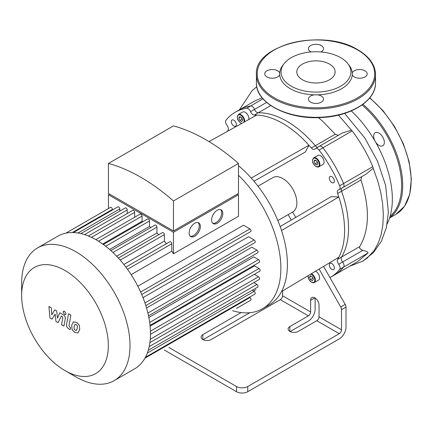 <?xml version="1.0" encoding="UTF-8"?>
<svg xmlns="http://www.w3.org/2000/svg" width="433" height="433" viewBox="0 0 433 433"><rect width="100%" height="100%" fill="white"/><g stroke="black" fill="none" stroke-linecap="round" stroke-linejoin="round"><path stroke-width="0.65" d="M266.604 102.41L254.517 109.387A3.973 2.289 -120 0 0 250.577 105.998A95.282 55.013 -120 0 0 239.13 109.998A95.282 55.013 60 0 1 250.577 105.998A3.973 2.289 60 0 1 254.517 109.387A3.973 2.289 -120 0 0 258.241 112.791A3.973 2.289 60 0 1 254.517 109.387L250.583 111.654A3.973 2.289 -120 0 0 254.312 115.064L258.241 112.791A87.342 50.428 60 0 1 315.294 145.732A87.342 50.428 -120 0 0 258.241 112.791L270.744 105.576M262.983 98.838L246.648 108.266A3.973 2.289 60 0 1 250.583 111.654M317.719 147.225A3.973 2.289 60 0 1 315.294 145.732A3.973 2.289 -120 0 0 317.719 147.225M339.667 185.8A3.973 2.289 60 0 1 339.283 189.616L366.101 174.131L373.214 168.285A3.973 2.289 -120 0 0 372.791 166.678L343.596 183.532A3.973 2.289 60 0 1 343.212 187.343A3.973 2.289 -120 0 0 343.596 183.532L339.667 185.8A95.282 55.013 -120 0 0 319.029 150.062L322.958 147.788A3.973 2.289 -120 0 0 319.467 146.213A3.973 2.289 60 0 1 322.958 147.788A95.282 55.013 60 0 1 343.596 183.532A95.282 55.013 -120 0 0 322.958 147.788L352.153 130.934A3.973 2.289 -120 0 0 351.461 130.165L342.379 132.985L319.467 146.213A3.973 2.289 60 0 0 319.024 146.63M339.283 189.616A3.973 2.289 60 0 1 338.703 189.795A3.973 2.289 -120 0 0 338.119 189.973A3.973 2.289 -120 0 0 337.616 193.47L341.545 191.202A3.973 2.289 60 0 1 341.464 188.355A3.973 2.289 -120 0 0 341.545 191.202A87.342 50.428 60 0 1 341.545 257.078A87.342 50.428 -120 0 0 341.545 191.202L360.949 179.998L361.69 176.675M362.859 250.328L342.633 262.008A3.973 2.289 60 0 1 341.545 257.078A3.973 2.289 -120 0 0 342.633 262.008A3.973 2.289 60 0 1 343.596 267.118A3.973 2.289 -120 0 0 342.633 262.008L338.703 264.282A3.973 2.289 60 0 1 339.667 269.386L343.596 267.118A95.282 55.013 60 0 1 334.411 275.031A95.282 55.013 -120 0 0 343.596 267.118L367.985 253.034C368.245 252.087 366.535 251.189 362.859 250.328C360.234 249.435 359.201 248.179 359.763 246.561C369.549 229.701 369.944 207.51 360.949 179.998M359.763 246.561L337.616 259.345A3.973 2.289 -120 0 0 338.703 264.282M338.297 135.345L335.218 134.23L311.365 147.999A3.973 2.289 -120 0 0 314.645 149.309A3.973 2.289 -120 0 0 315.089 148.898A3.973 2.289 60 0 1 315.538 148.487A3.973 2.289 60 0 1 319.029 150.062M168.886 347.472L236.521 386.523L236.521 391.708A7.94 4.584 -0 0 0 247.746 391.708L339.266 338.871A9.526 5.499 -60 0 0 345.999 327.202L345.999 307.127A3.973 2.289 -120 0 0 345.198 304.399L329.951 277.596A95.282 55.013 -120 0 0 330.476 277.299A95.282 55.013 -120 0 0 339.667 269.386M315.121 298.039L315.121 309.373A9.526 5.499 -60 0 1 308.383 321.042L290.148 331.57M227.379 131.383A87.342 50.428 -120 0 1 228.061 130.219A3.973 2.289 -120 0 0 226.973 125.289A3.973 2.289 60 0 1 226.01 120.185A95.282 55.013 -120 0 1 235.2 112.266L254.864 100.911L262.138 97.842M246.648 108.266A95.282 55.013 -120 0 0 235.2 112.266M295.723 217.426L292.654 212.035A19.853 11.458 -120 0 0 292.762 211.975A19.853 11.458 -120 0 0 296.876 202.888A19.853 11.458 -120 0 0 288.21 182.91A19.853 11.458 -120 0 0 272.914 177.595L258.003 186.201M323.57 266.382L329.951 277.596M337.616 259.345A87.342 50.428 -120 0 0 338.812 257.24A87.342 50.428 -120 0 0 338.812 196.961A87.342 50.428 -120 0 0 337.616 193.47M280.162 226.54L331.18 196.663L338.812 196.961L281.526 230.502A88.532 51.116 -120 0 0 251.248 178.06A88.532 51.116 -120 0 0 238.486 165.666M311.365 147.999A87.342 50.428 -120 0 0 308.94 145.217L305.379 151.978L253.998 181.227M251.248 178.06L308.94 145.217A87.342 50.428 -120 0 0 256.737 115.081A87.342 50.428 -120 0 0 254.312 115.064M331.835 269.402A3.572 2.062 60 0 1 329.502 266.252A3.572 2.062 60 0 1 330.049 263.388A3.572 2.062 60 0 1 333.621 265.456A3.572 2.062 60 0 1 333.621 269.58A3.572 2.062 60 0 1 331.835 269.402M313.644 157.872L317.854 155.442A5.164 2.982 60 0 1 323.018 158.424A5.164 2.982 60 0 1 323.018 164.383L318.807 166.813A5.164 2.982 -120 0 0 318.807 160.854A5.164 2.982 -120 0 0 313.644 157.872L312.458 160.443C313.2 162.321 311.311 162.126 316.025 166.575L318.807 166.813A5.164 2.982 -120 0 1 316.225 166.559M331.835 182.574A3.572 2.062 60 0 1 329.502 179.424A3.572 2.062 60 0 1 330.049 176.561A3.572 2.062 60 0 1 333.621 178.629A3.572 2.062 60 0 1 333.621 182.753A3.572 2.062 60 0 1 331.835 182.574M244.613 121.814A5.164 2.982 -120 0 0 242.751 116.206A5.164 2.982 -120 0 0 238.448 114.458L242.659 112.028A5.164 2.982 60 0 1 247.005 113.83A5.164 2.982 60 0 1 248.802 119.486M233.842 125.998A3.572 2.062 60 0 1 231.509 122.853A3.572 2.062 60 0 1 232.056 119.99A3.572 2.062 60 0 1 235.628 122.052A3.572 2.062 60 0 1 235.628 126.176A3.572 2.062 60 0 1 233.842 125.998M315.5 271.22A5.164 2.982 60 0 1 319.224 275.707A5.164 2.982 60 0 1 318.526 280.129L314.315 282.56A5.164 2.982 -120 0 0 315.035 278.197A5.164 2.982 -120 0 0 311.381 273.694M313.395 279.377L312.426 280.763L310.477 279.637L309.508 277.131L310.477 275.745L312.426 276.871L313.395 279.377M317.887 163.631L316.918 165.011L314.97 163.891L314.001 161.385L314.97 159.999L316.918 161.119L317.887 163.631M313.075 278.543L312.079 276.671M310.477 279.637L312.723 278.343M309.508 277.131L311.192 276.157M317.562 162.792L316.566 160.919M314.97 163.891L317.216 162.591M314.001 161.385L315.684 160.41M239.779 120.477L238.805 117.971L239.779 116.585L241.722 117.711L242.696 120.217L241.722 121.597L239.779 120.477L242.025 119.178L242.372 119.378M241.376 117.511L242.025 119.178M238.805 117.971L240.488 116.997M298.277 331.413A5.954 3.437 180 0 1 291.788 332.16A5.954 3.437 180 0 1 288.113 328.983A5.954 3.437 180 0 1 289.856 326.552L308.383 315.857A3.177 1.835 120 0 0 310.629 311.966L310.629 300.296A5.954 3.437 60 0 1 311.863 297.568A5.954 3.437 60 0 1 316.453 299.165A5.954 3.437 60 0 1 319.051 305.157L319.051 316.826A3.177 1.835 -60 0 1 316.804 320.718L298.277 331.413M282.56 290.987L282.56 295.761A3.177 1.835 -60 0 1 280.313 299.647L211.255 339.521A5.954 3.437 180 0 1 204.76 340.262A5.954 3.437 180 0 1 201.085 337.085A5.954 3.437 180 0 1 202.833 334.655L241.111 312.556M316.804 320.718L339.266 333.686L247.746 386.523A7.94 4.584 180 0 1 236.521 386.523M249.819 312.713L203.12 339.678M319.121 269.05L340.711 306.992A3.973 2.289 60 0 1 341.513 309.719L341.513 329.794L319.051 316.826M288.161 214.633L291.247 220.045M339.266 333.686A3.177 1.835 120 0 0 341.513 329.794M232.581 310.699A88.532 51.116 -120 0 0 262.533 308.734L269.055 304.967A88.532 51.116 -120 0 0 281.526 291.604A88.532 51.116 -120 0 0 287.393 264.439A88.532 51.116 -120 0 0 281.526 230.502M281.526 291.604L338.812 257.24M208.993 141.591L256.737 115.081M236.521 391.708L164.394 350.064M262.533 308.734A88.532 51.116 -120 0 0 280.865 268.206A88.532 51.116 -120 0 0 238.486 175.322M329.524 64.1A19.176 11.069 0 0 0 308.626 61.703A19.176 11.069 0 0 0 296.789 71.927A19.176 11.069 0 0 0 315.966 83.001A19.176 11.069 0 0 0 335.137 71.927A19.176 11.069 0 0 0 329.524 64.1M279.686 72.998A7.545 4.357 0 0 0 277.629 70.796A7.545 4.357 0 0 0 269.407 69.848A7.545 4.357 0 0 0 264.752 73.875A7.545 4.357 0 0 0 271.534 78.205A7.545 4.357 0 0 0 279.686 74.747A36.312 20.963 180 0 1 279.686 72.998A36.312 20.963 180 0 1 282.814 65.313L284.07 63.694A34.938 20.172 180 0 1 340.668 57.665A34.938 20.172 180 0 1 347.856 63.694A34.938 20.172 180 0 1 315.966 92.099A34.938 20.172 180 0 1 284.07 63.694M320.885 51.96A7.545 4.357 0 0 0 323.505 48.658A7.545 4.357 0 0 0 321.297 45.579A7.545 4.357 0 0 0 313.075 44.637A7.545 4.357 0 0 0 308.42 48.658A7.545 4.357 0 0 0 311.04 51.96M347.856 63.694L349.112 65.313A36.312 20.963 180 0 1 352.245 72.998A36.312 20.963 180 0 1 352.245 74.747A7.545 4.357 0 0 0 360.391 78.205A7.545 4.357 0 0 0 367.179 73.875A7.545 4.357 0 0 0 364.97 70.796A7.545 4.357 0 0 0 357.463 69.702A7.545 4.357 0 0 0 352.245 72.998M352.245 74.747A36.312 20.963 180 0 1 317.476 94.822A36.312 20.963 180 0 1 314.455 94.822A7.545 4.357 0 0 0 308.42 99.087A7.545 4.357 0 0 0 315.966 103.444A7.545 4.357 0 0 0 323.505 99.087A7.545 4.357 0 0 0 321.297 96.007A7.545 4.357 0 0 0 317.476 94.822M314.455 94.822A36.312 20.963 180 0 1 279.686 74.747M384.331 142.349A7.545 4.357 -120 0 0 381.035 134.755A7.545 4.357 -120 0 0 375.222 132.736A7.545 4.357 -120 0 0 375.222 141.445A7.545 4.357 -120 0 0 382.767 145.802A7.545 4.357 -120 0 0 384.331 142.349M51.998 319.17L55.137 314.114L55.96 321.459L58.027 322.65L61.426 315.982L62.163 316.404L62.839 317.779L61.562 324.701L63.927 326.065L65.226 318.98C65.578 317.357 64.831 315.89 62.98 314.564L59.846 312.761L57.481 318.158L56.674 310.932L54.829 309.86L51.765 314.856L51.375 307.868L48.934 306.461L49.93 317.979L51.998 319.17M75.055 324.355L74.065 326.428L74.162 329.15L75.169 330.217L76.36 330.422L77.355 328.328L77.253 325.627L76.23 324.55L74.936 324.409M73.491 321.854L71.699 325.064L72.057 329.535L74.757 332.436L77.929 332.923L79.721 329.692L79.358 325.243L76.641 322.331L73.231 321.979M68.56 313.779L66.574 324.452C66.211 326.065 66.958 327.543 68.809 328.874L70.151 329.654L70.541 327.565L69.632 327.039L68.961 325.665L70.925 315.143L68.56 313.779M64.593 314.569L65.605 314.667L66.027 313.741L64.593 311.257L63.581 311.154L63.158 312.085L64.593 314.569M212.711 223.233A7.94 4.584 120 0 0 216.083 222.584A7.94 4.584 120 0 0 221.101 216.099A7.94 4.584 120 0 0 220.57 209.621M217.204 223.233A7.94 4.584 -60 0 1 213.236 223.628A7.94 4.584 -60 0 1 213.236 214.459A7.94 4.584 -60 0 1 221.176 209.875A7.94 4.584 -60 0 1 222.389 216.235A7.94 4.584 -60 0 1 217.204 223.233M190.255 236.201A7.94 4.584 120 0 0 193.621 235.552A7.94 4.584 120 0 0 198.644 229.068A7.94 4.584 120 0 0 198.114 222.584M194.747 236.201A7.94 4.584 -60 0 1 190.774 236.591A7.94 4.584 -60 0 1 190.774 227.422A7.94 4.584 -60 0 1 198.715 222.838A7.94 4.584 -60 0 1 199.932 229.203A7.94 4.584 -60 0 1 194.747 236.201M110.696 194.742L173.465 230.978L238.486 193.443L238.486 163.441L173.465 200.977L173.465 230.978L236.239 194.742M238.486 163.441A180.437 104.174 60 0 0 173.465 125.9L108.45 163.441L108.45 193.443L173.465 230.978M108.45 163.441A180.437 104.174 60 0 1 173.465 200.977M173.465 232.277L173.465 253.803L238.486 216.267L238.486 194.742L173.465 232.277L108.45 194.742L109.576 194.092M108.45 208.565L108.45 194.742M112.369 210.037L112.369 209.431A1.586 0.915 -120 0 0 111.676 207.835A1.586 0.915 -120 0 0 110.453 207.407L65.892 233.138M119.8 211.109L119.8 208.879A1.586 0.915 -120 0 0 119.102 207.283A1.586 0.915 -120 0 0 117.879 206.855L73.388 232.543M127.226 213.55L127.226 209.951A1.586 0.915 -120 0 0 126.533 208.354A1.586 0.915 -120 0 0 125.31 207.927L80.874 233.582M134.652 217.236L134.652 212.392A1.586 0.915 -120 0 0 133.959 210.795A1.586 0.915 -120 0 0 132.736 210.373L88.364 235.99M142.793 221.718A68.685 39.652 -120 0 0 142.084 221.279L142.084 216.078A1.586 0.915 -120 0 0 141.391 214.481A1.586 0.915 -120 0 0 140.168 214.054L95.855 239.638M150.841 227.498A68.685 39.652 -120 0 0 149.509 226.432L149.509 220.971A1.586 0.915 -120 0 0 148.817 219.374A1.586 0.915 -120 0 0 147.593 218.946L103.352 244.488M158.711 234.746A68.685 39.652 -120 0 0 156.935 232.965L156.935 227.109A1.586 0.915 -120 0 0 156.243 225.506A1.586 0.915 -120 0 0 155.019 225.084L110.853 250.583M166.456 243.692A68.685 39.652 -120 0 0 164.367 241.073L164.367 234.61A1.586 0.915 -120 0 0 163.674 233.014A1.586 0.915 -120 0 0 162.451 232.586L118.366 258.041M173.465 253.803A68.685 39.652 -120 0 0 171.793 251.172L171.793 243.741A1.586 0.915 -120 0 0 171.1 242.144A1.586 0.915 -120 0 0 169.877 241.717L125.889 267.112M237.36 194.092L238.486 194.742M123.849 264.466L164.367 241.073M116.661 256.217L156.935 232.965M109.598 249.473L149.509 226.432M102.697 244.017L142.084 221.279M131.145 274.641L171.793 251.172M141.726 294.537L250.729 231.606A1.586 0.915 -120 0 0 250.972 230.334A1.586 0.915 -120 0 0 249.933 228.933L243.498 225.22L137.829 286.224M145.818 305.595L254.918 242.604A1.586 0.915 -120 0 0 255.161 241.333A1.586 0.915 -120 0 0 254.128 239.931L248.526 236.699L142.993 297.628M148.519 315.825L257.705 252.785A1.586 0.915 -120 0 0 257.949 251.513A1.586 0.915 -120 0 0 256.91 250.117L251.838 247.189L146.543 307.977M150.045 325.367L259.302 262.29A1.586 0.915 -120 0 0 259.546 261.018A1.586 0.915 -120 0 0 258.512 259.616L253.781 256.888L148.855 317.47M150.5 334.287L259.827 271.166A1.586 0.915 -120 0 0 260.071 269.894A1.586 0.915 -120 0 0 259.031 268.498L254.528 265.894L150.127 326.168M64.993 370.605L75.829 376.862A76.625 44.236 -120 0 0 114.139 380.656A76.625 44.236 -120 0 0 114.144 292.178A76.625 44.236 -120 0 0 37.519 247.941A76.625 44.236 -120 0 0 21.65 283.02L21.65 295.528A61.297 35.392 60 0 1 64.993 270.506A61.297 35.392 60 0 1 108.337 345.577A61.297 35.392 60 0 1 64.993 370.605A61.297 35.392 60 0 1 21.65 295.528M114.139 380.656L134.636 368.824A76.625 44.236 -120 0 0 141.212 363.417A76.625 44.236 -120 0 0 145.493 357.133A76.625 44.236 -120 0 0 148.335 350.016A76.625 44.236 -120 0 0 149.97 342.2A76.625 44.236 -120 0 0 150.505 333.746A76.625 44.236 -120 0 0 149.97 324.68A76.625 44.236 -120 0 0 148.335 314.98A76.625 44.236 -120 0 0 145.493 304.578A76.625 44.236 -120 0 0 141.212 293.347A76.625 44.236 -120 0 0 126.663 268.151A76.625 44.236 -120 0 0 119.08 258.826A76.625 44.236 -120 0 0 111.492 251.167A76.625 44.236 -120 0 0 103.909 244.899A76.625 44.236 -120 0 0 96.321 239.904A76.625 44.236 -120 0 0 88.738 236.142A76.625 44.236 -120 0 0 81.155 233.647A76.625 44.236 -120 0 0 73.567 232.553A76.625 44.236 -120 0 0 65.984 233.116A76.625 44.236 -120 0 0 58.011 236.109L37.519 247.941M252.195 290.278L254.128 291.393A1.586 0.915 60 0 1 255.161 292.795A1.586 0.915 60 0 1 254.918 294.067L145.407 357.29M253.792 282.625L256.91 284.427A1.586 0.915 60 0 1 257.949 285.823A1.586 0.915 60 0 1 257.705 287.095L148.254 350.286M254.317 274.349L258.512 276.774A1.586 0.915 60 0 1 259.546 278.17A1.586 0.915 60 0 1 259.302 279.442L149.915 342.595M249.408 297.249L249.933 297.552A1.586 0.915 60 0 1 250.972 298.949A1.586 0.915 60 0 1 250.729 300.221L236.483 308.448A1.586 0.915 -120 0 0 236.494 308.442M351.282 110.924A82.719 47.76 60 0 1 387.145 223.931M335.218 134.23L323.013 121.554L318.401 117.641M330.476 277.299L357.647 261.613L367.985 253.034M343.212 187.343A3.973 2.289 60 0 1 342.633 187.527M372.791 166.678A95.282 55.013 -120 0 0 352.153 130.934M311.733 282.305A5.164 2.982 -120 0 0 314.315 282.56L311.533 282.327L308.994 279.642L307.987 275.729M310.78 274.057A4.763 2.75 60 0 1 314.802 279.799A4.763 2.75 60 0 1 311.451 282.143A4.763 2.75 60 0 1 308.139 275.637M315.944 166.396A4.763 2.75 60 0 1 313.027 158.879A4.763 2.75 60 0 1 318.861 162.245A4.763 2.75 60 0 1 315.944 166.396M241.771 123.389A4.763 2.75 60 0 1 240.748 122.983A4.763 2.75 60 0 1 237.403 116.737A4.763 2.75 60 0 1 241.479 115.719A4.763 2.75 60 0 1 243.936 122.187M241.029 123.145A5.164 2.982 -120 0 0 241.668 123.448M289.856 331.413L289.856 326.552M202.833 339.521L202.833 334.655M314.84 297.866L310.629 300.296M280.313 299.647L308.383 315.857M310.629 311.966L282.56 295.761M247.746 391.708L247.746 386.523M341.513 309.719L345.999 307.127M345.198 304.399L340.711 306.992M357.512 49.887A58.758 33.926 0 0 0 259.21 65.091A58.758 33.926 0 0 0 331.169 106.642A58.758 33.926 0 0 0 357.512 49.887M375.514 74.519A59.554 34.38 180 0 1 315.966 108.905A59.554 34.38 180 0 1 256.412 74.519L256.412 82.952A59.554 34.38 0 0 0 315.966 117.332A59.554 34.38 0 0 0 375.514 82.952L375.514 74.519C375.227 64.847 369.36 56.62 357.907 49.849C323.819 28.037 253.906 44.512 256.412 74.519M369.658 97.999A73.448 42.407 60 0 1 408.941 162.196A73.448 42.407 60 0 1 395.919 214.308L404.519 206.238L409.775 194.179L411.35 179.024L409.169 161.85L403.399 143.88L394.463 126.393L382.999 110.653L369.836 97.782M362.962 104.304A73.448 42.407 60 0 1 389.662 217.761M362.037 104.981A72.652 41.947 60 0 1 390.111 216.289M120.212 260.103L164.367 234.61M112.937 252.509L156.935 227.109M105.701 246.263L149.509 220.971M98.524 241.224L142.084 216.078M91.444 237.344L134.652 212.392M84.538 234.599L127.226 209.951M78 233.014L119.8 208.879M147.312 353.063L254.128 291.393M149.206 346.606L256.91 284.427M150.283 339.255L258.512 276.774M150.457 331.18L259.031 268.498M149.688 322.444L258.512 259.616M147.891 313.054L256.91 250.117M144.952 302.959L254.128 239.931M140.628 292.037L249.933 228.933M127.508 269.31L171.793 243.741M72.376 232.521L112.369 209.431M144.925 358.178L249.933 297.552M338.449 115.108L351.461 130.165M373.214 168.285L377.89 181.476L380.813 192.82L382.637 203.911L383.34 214.557L382.869 224.965L381.175 234.524L378.28 243.054L374.236 250.393L367.179 258.111L362.778 261.148L349.626 266.246M315.538 148.487L319.467 146.213M238.448 114.458L237.262 117.034C238.004 118.907 236.115 118.712 240.829 123.167L241.565 123.502M292.762 211.975L277.856 220.581M256.412 82.952C255.535 102.994 288.01 119.871 321.497 117.516C351.098 116.271 376.088 100.597 375.514 82.952M389.603 217.951L395.919 214.308M253.494 291.03L255.979 289.596M256.764 86.735L252.011 90.773L239.411 109.836M344.625 113.397L364.83 138.019L377.538 161.238L385.63 185.454L388.385 212.11L386.398 227.493L381.311 241.392L373.425 252.661L362.778 261.148"/></g></svg>
